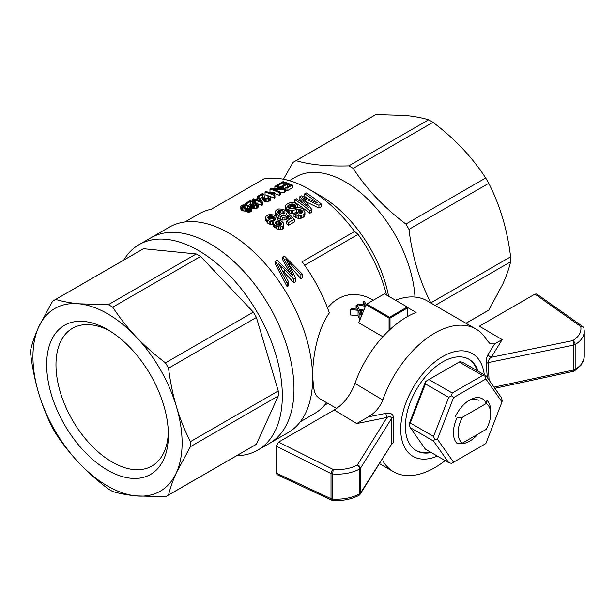 <?xml version="1.0" encoding="UTF-8"?>
<svg xmlns="http://www.w3.org/2000/svg" width="615" height="615" viewBox="0 0 615 615"><rect width="100%" height="100%" fill="white"/><g stroke="black" fill="none" stroke-linecap="round" stroke-linejoin="round"><path stroke-width="0.92" d="M293.985 389.095A118.657 68.511 -120 0 0 242.187 269.678A118.657 68.511 -120 0 0 150.752 237.89A118.657 68.511 60 0 1 269.408 306.401A118.657 68.511 60 0 1 269.408 443.415A118.657 68.511 -120 0 0 293.985 389.095M257.754 450.142L288.051 432.652A118.657 68.511 -120 0 0 312.628 378.333A118.657 68.511 -120 0 0 260.837 258.915A118.657 68.511 -120 0 0 169.394 227.127L139.098 244.616A118.657 68.511 60 0 1 257.754 313.127A118.657 68.511 60 0 1 257.754 450.142A118.657 68.511 60 0 1 236.683 455.692M373.32 300.228L367.67 297.268L361.451 295.269L354.947 294.462L348.398 294.946L343.055 296.376L337.958 298.759L332.8 302.403L327.495 307.846M336.643 408.452L319.27 398.428L316.548 395.852L314.819 392.432L313.596 387.857L312.628 375.634C312.766 356.685 317.332 329.686 329.356 312.889A115.359 66.605 -120 0 0 302.142 261.759L354.578 231.486A115.359 66.605 -120 0 0 309.137 189.274A115.359 66.605 -120 0 0 263.689 179.003L211.245 209.285A115.359 66.605 -120 0 0 199.014 213.836L184.931 221.961M382.853 336.728L358.753 322.814L366.056 304.756L389.072 318.047L389.072 330.378M361.466 316.095L361.082 316.049M359.883 320.015L358.068 315.726L350.442 314.972L350.442 309.506L358.068 310.314L358.068 315.726M300.289 421.775L314.373 413.649A115.359 66.605 -120 0 0 326.596 402.648M283.461 179.234L293.009 162.422A112.929 65.205 60 0 1 294.531 161.491A112.929 65.205 60 0 1 296.084 160.646C309.637 164.712 327.211 166.45 348.82 165.865A112.929 65.205 60 0 1 353.171 168.379C366.717 189.259 384.29 207.816 405.9 224.044A112.929 65.205 60 0 1 408.975 229.372C412.227 256.201 419.507 280.701 430.823 302.872A112.929 65.205 60 0 1 430.823 302.98M414.994 297.06A98.884 57.087 -120 0 0 369.669 201.043A98.884 57.087 -120 0 0 295.815 176.974L289.404 180.679M389.072 318.047L390.01 318.047L390.01 329.509M407.253 307.008L389.541 317.24L366.701 304.048L384.413 293.824L407.722 307.277L407.722 316.441M366.701 304.048L366.056 304.756M389.541 317.24L389.541 317.778M390.01 318.047L407.722 307.815M388.603 296.246A98.884 57.087 -120 0 0 320.784 196.001L309.137 189.274M354.578 231.486L358.076 234.377L304.648 265.226M386.535 295.054A110.416 63.752 -120 0 0 358.076 234.377M365.41 306.362L357.623 304.694A62.622 36.154 120 0 1 358.791 304.041L364.803 305.117L363.265 301.857L363.265 304.825M363.265 301.857A62.622 36.154 120 0 1 364.426 301.381L366.102 304.709M363.542 310.982L361.205 310.667L361.205 316.064M361.205 310.667L359.66 310.467L361.082 313.919A62.622 36.154 120 0 0 359.967 314.757L359.967 319.808M361.082 313.919L361.082 317.048M363.888 310.114L359.275 309.499L357.254 304.909A62.622 36.154 120 0 0 356.085 305.609L356.085 309.114M365.241 306.016L365.241 306.77M350.442 309.506A62.622 36.154 120 0 1 351.611 308.638L357.453 309.268M357.453 308.907L356.085 305.609M359.967 314.757L358.068 310.314M357.623 304.694L357.623 305.74M360.236 310.514L360.236 311.92M465.97 323.267L488.764 310.114L502.732 284.215C506.368 276.104 508.997 268.64 510.604 261.829A112.929 65.205 -120 0 0 510.604 256.809C508.997 243.54 506.368 230.702 502.732 218.302C499.011 205.94 494.352 194.279 488.764 183.308A112.929 65.205 -120 0 0 485.689 177.981C478.985 167.657 471.213 157.786 462.365 148.392C453.44 139.036 443.638 130.342 432.952 122.316A112.929 65.205 -120 0 0 428.601 119.802C421.898 117.796 414.126 116.335 405.285 115.436L375.873 114.582A112.929 65.205 -120 0 0 374.312 115.428L294.531 161.491M435.082 305.432L510.604 261.829M466.009 323.29L487.241 311.036A112.929 65.205 -120 0 0 488.764 310.114M348.82 165.865L428.601 119.802M353.171 168.379L432.952 122.316M296.084 160.646L375.873 114.582M405.9 224.044L485.689 177.981M408.975 229.372L488.764 183.308M430.823 302.872L510.604 256.809M327.833 403.363L324.436 405.331M280.732 225.221L278.241 223.937L276.304 224.198M274.836 220.308L274.021 219.57A115.359 66.605 -120 0 0 273.275 219.055L271.292 218.463L268.609 219.002M251.735 208.37L250.443 209.177L248.083 209.431L241.503 207.34L241.503 210.092L240.834 209.146L240.834 206.379L242.879 204.941L246.384 204.887L251.158 206.74L251.935 207.847L251.735 211.083L250.443 211.891L248.083 212.152L241.503 210.092M242.479 207.832L242.479 210.584M251.935 207.847L251.735 211.083M251.112 208.9L251.112 211.614M250.443 209.177L250.443 211.891M249.698 209.369L249.698 212.083M248.867 209.438L248.867 212.16M248.083 209.431L248.083 212.152M247.207 209.308L247.207 212.029M246.284 209.161L246.284 211.883M245.154 208.854L245.154 211.583M243.894 208.424L243.894 211.16M241.503 207.34L241.011 206.84L241.011 209.607M241.011 206.84L240.834 206.379M250.52 207.624L245.792 205.495L243.371 205.425L242.21 206.094L242.994 207.109L246.876 208.531L249.398 208.731L250.62 208.085L250.52 207.624L250.52 208.185M249.675 206.917L249.675 208.654M247.853 206.14L247.853 208.716M245.792 205.495L245.792 208.185M244.363 205.325L244.363 207.686M243.371 205.425L243.371 207.27M242.594 205.718L242.594 206.825M274.982 195.124L274.375 195.47A118.657 68.511 -120 0 0 265.042 192.041L265.972 191.503A118.657 68.511 -120 0 1 273.221 194.063L273.644 192.464A118.657 68.511 -120 0 1 274.751 192.895L274.982 197.838L274.375 198.184A115.359 66.605 -120 0 0 269.885 196.4M274.751 192.895L274.751 194.778M274.375 195.47L274.375 198.184M265.042 192.041L265.042 194.817A115.359 66.605 -120 0 1 268.786 196.008M321.23 203.949L318.924 205.287L318.924 208.054L321.23 206.717L321.23 203.949A118.657 68.511 -120 0 0 306.301 192.941L304.733 193.848A118.657 68.511 -120 0 1 317.44 203.012L301.304 195.824L299.882 196.646L299.882 199.337L303.61 203.703M318.924 205.287L302.611 197.684L311.759 209.423L309.676 210.63L309.676 213.39A115.359 66.605 -120 0 0 294.739 202.312L294.739 199.614A118.657 68.511 -120 0 1 309.676 210.63M311.759 209.423L311.759 212.183L309.676 213.39M299.882 196.646L308.83 207.732A118.657 68.511 -120 0 0 296.307 198.714L294.739 199.614M304.733 193.848L304.733 196.539A115.359 66.605 -120 0 1 307.369 198.261M305.44 198.845L305.44 201.028M318.924 208.054L306.07 201.82M303.764 198.168L303.764 198.945M285.191 189.228L284.168 189.82L284.168 192.533L285.191 191.942L285.191 189.228A118.657 68.511 -120 0 0 275.858 185.799L274.874 186.368A118.657 68.511 -120 0 1 282.124 188.92L271.054 188.574L269.985 189.189L269.985 191.965A115.359 66.605 -120 0 1 273.368 193.033M274.874 186.368L274.874 188.605M284.168 189.82L272.991 189.266A118.657 68.511 -120 0 1 280.294 192.057L280.294 194.771L279.318 195.332A115.359 66.605 -120 0 0 274.751 193.517M284.168 192.533L280.294 192.264M280.294 192.057L279.318 192.618L279.318 195.332M279.318 192.618A118.657 68.511 -120 0 0 269.985 189.189M256.486 203.719L255.825 203.365L256.932 202.896L257.846 203.45L258.031 204.734L254.841 205.994L251.412 205.072L250.351 201.551L246.669 203.68A118.657 68.511 -120 0 0 245.508 203.319L250.405 200.498A118.657 68.511 -120 0 1 250.812 200.613L251.827 201.482L252.819 204.764L255.709 205.202L256.77 204.534L256.486 203.719L256.486 204.81M255.825 203.365L255.825 205.156M258.208 204.111L258.208 206.825L257.224 208.093L254.841 208.708L251.935 208.147M258.031 204.734L258.031 207.447M257.224 205.379L257.224 208.093M256.101 205.787L256.101 208.5M254.841 205.994L254.841 208.708M253.503 205.902L253.503 208.623M252.327 205.61L252.327 208.339M251.796 205.356L251.796 207.509M251.412 205.072L251.412 206.994M251.112 204.695L251.112 206.709M250.92 204.311L250.92 206.594M250.736 203.765L250.736 206.486L250.351 204.311L248.352 205.464M250.597 202.988L250.597 205.733M250.513 201.981L250.513 204.734M250.459 201.751L250.459 204.511M250.351 201.551L250.351 204.311M246.669 203.68L246.669 204.972M245.508 203.319L245.508 204.818M277.565 219.009L277.15 219.986L280.74 220.516L283.1 222.584L283.723 224.037L283.515 225.336L282.377 226.389L280.586 226.889L278.633 226.843L274.974 225.228L273.567 223.537L273.798 221.923L270.669 221.777L267.756 220.485L267.756 223.184L265.626 220.362L265.964 216.342L269.101 214.527L273.529 214.935L275.605 216.065L277.403 218.018L277.565 219.947M269.109 221.239L269.109 223.952L267.756 223.184M270.669 221.777L270.669 224.49L269.109 223.952M272.176 222L272.176 224.721L270.669 224.49M267.756 220.485L266.195 219.048L266.195 221.754M266.195 219.048L265.626 217.664M283.723 224.037L283.515 228.096L282.377 229.149L278.633 229.595L274.106 227.081L273.567 226.258L273.514 222.699M283.515 225.336L283.515 228.096M282.377 226.389L282.377 229.149M280.586 226.889L280.586 229.656M278.633 226.843L278.633 229.595M276.665 226.166L276.665 228.911M274.974 225.228L274.974 227.965M274.106 224.352L274.106 227.081M273.567 223.537L273.567 226.258M273.514 224.652L272.176 224.721M275.558 218.717L274.021 216.864A118.657 68.511 -120 0 0 273.275 216.357L271.292 215.765L268.663 216.249L267.786 217.787L268.263 218.671L269.247 219.624L272.122 220.7L274.767 220.385L275.558 218.717M281.493 223.768L279.433 221.523L277.088 221.131L275.528 222.03L275.689 223.56L277.542 225.021L280.817 225.19L281.493 223.768M274.021 216.864L274.021 219.57M274.982 217.733L274.982 220.147M273.275 216.357L273.275 219.055M272.314 215.98L272.314 218.686M271.292 215.765L271.292 218.463M270.3 215.765L270.3 218.456M269.432 215.927L269.432 218.625M268.663 216.249L268.663 218.948M267.956 216.887L267.956 218.102M281.193 222.907L281.193 224.813M280.44 222.207L280.44 224.944M279.433 221.523L279.433 224.252M278.241 221.208L278.241 223.937M277.088 221.131L277.088 223.852M276.181 221.531L276.181 224.068M275.528 222.03L275.528 223.137M286.09 213.244L287.858 212.582L294.27 219.255L288.458 222.615A118.657 68.511 -120 0 0 286.598 221.077L291.372 218.317L288.074 214.912L286.767 216.911L282.762 217.364L278.211 215.511L275.658 212.559L275.605 210.883L277.027 209.615L278.795 208.931L282.869 209.2L284.93 210.215L283.623 211.206L280.648 210.13L278.51 210.568L277.573 212.252L278.164 213.305L282.692 215.927L285.483 215.542L286.29 214.466L286.09 213.244L286.09 214.881M286.598 221.077L286.598 223.829A115.359 66.605 -120 0 1 288.458 225.374L288.458 222.615M288.074 214.912L288.074 217.641L286.767 219.647L282.762 220.085L280.363 219.378L278.211 218.217L275.658 215.258L275.605 210.883M289.688 219.294L288.074 217.641M287.682 216.011L287.682 218.74M286.767 216.911L286.767 219.647M284.976 217.449L284.976 220.178M282.762 217.364L282.762 220.085M280.363 216.665L280.363 219.378M278.211 215.511L278.211 218.217M276.558 213.997L276.558 216.695M275.658 212.559L275.658 215.258M284.93 210.215L284.93 212.921L283.623 213.905L280.648 212.828L278.311 213.436M283.623 211.206L283.623 213.905M282.101 210.445L282.101 213.151M280.648 210.13L280.648 212.828M279.425 210.153L279.425 212.852M278.51 210.568L278.51 213.267M277.726 211.245L277.726 212.521M294.27 219.255L294.27 222.015L288.458 225.374M287.005 190.896L292.371 187.798L292.371 185.084L287.005 188.182L287.005 190.896A115.359 66.605 -120 0 0 285.906 190.427L285.906 187.713A118.657 68.511 -120 0 1 287.005 188.182M283.338 185.376A115.359 66.605 -120 0 0 283.154 185.323L283.154 182.563A118.657 68.511 -120 0 1 286.344 183.639L282.247 186.007L282.247 188.013M283.154 182.563L278.587 185.2L278.587 186.676M283.154 185.323L279.979 187.16M278.587 185.2A118.657 68.511 -120 0 0 277.488 184.861L277.488 186.307M292.371 185.084A118.657 68.511 -120 0 0 283.031 181.656L277.488 184.861M287.489 186.799A115.359 66.605 -120 0 0 287.451 186.783L287.451 184.046A118.657 68.511 -120 0 1 290.288 185.184L285.906 187.713M287.451 184.046L283.346 186.414L283.346 188.451M287.451 186.783L284.045 188.744M283.346 186.414A118.657 68.511 -120 0 0 282.247 186.007M265.618 198.906L263.235 197.699L262.474 194.555L258.792 196.677A118.657 68.511 -120 0 0 257.631 196.323L262.528 193.494A118.657 68.511 -120 0 1 262.928 193.617L263.95 194.486L264.527 197.338L265.496 198.122L268.463 197.953L268.963 197.146L267.948 196.37L269.055 195.901L269.97 196.454L270.146 197.738L268.225 198.791L265.618 198.906L265.618 201.628L263.235 200.429L262.474 197.315L260.291 198.568M266.956 198.999L266.956 201.712L265.618 201.628M268.609 196.723L268.609 197.815M267.948 196.37L267.948 198.161M270.323 197.115L270.146 200.452L266.956 201.712M270.146 197.738L270.146 200.452M269.339 198.384L269.339 201.09M268.225 198.791L268.225 201.505M264.45 198.614L264.45 201.336M263.912 198.361L263.912 201.09M263.535 198.076L263.535 200.805M263.235 197.699L263.235 200.429M263.036 197.315L263.036 200.052M262.859 196.769L262.859 199.514M262.72 195.985L262.72 198.737M262.636 194.978L262.636 197.738M262.574 194.755L262.574 197.515M262.474 194.555L262.474 197.315M258.792 196.677L258.792 197.623M257.631 196.323L257.631 198.291M253.634 200.598L254.656 200.006A118.657 68.511 -120 0 0 252.458 199.306L253.388 198.768A118.657 68.511 -120 0 1 255.594 199.468L258.854 197.584A118.657 68.511 -120 0 1 259.899 197.938L262.482 202.281L261.729 202.712A118.657 68.511 -120 0 0 255.702 200.359L255.702 203.104L254.679 203.696A115.359 66.605 -120 0 0 253.634 203.35L253.634 200.598A118.657 68.511 -120 0 1 254.679 200.951L254.679 203.696M261.729 202.712L261.729 205.425A115.359 66.605 -120 0 0 258.131 203.98M256.109 203.242A115.359 66.605 -120 0 0 255.702 203.104M252.458 199.306L252.458 202.081A115.359 66.605 -120 0 1 253.634 202.435M262.482 202.281L262.482 204.995L261.729 205.425M255.702 200.359L254.679 200.951M260.752 201.374L259.015 198.445L256.632 199.821A118.657 68.511 -120 0 1 260.752 201.374M259.015 198.445L259.015 200.69M288.181 205.325L287.674 207.117L289.235 208.554L291.987 208.869L299.428 207.493L303.018 209.039L304.94 212.044L304.694 213.105L303.018 214.866L298.506 215.627L294.016 213.859L295.484 212.882L298.421 213.989L301.181 213.436L302.526 211.621L300.727 209.477L298.498 209.269L291.287 210.599L287.128 209.177L285.245 206.34L286.16 204.564L290.488 202.52L293.962 202.673L297.345 204.226L295.869 205.195L292.379 203.934L290.142 204.311L288.181 205.325L288.181 207.793M289.004 204.849L289.004 207.547L288.327 207.939M297.345 204.226L297.345 206.932L295.869 207.901L292.379 206.64L289.004 207.547M295.869 205.195L295.869 207.901M294.608 204.511L294.608 207.217M293.47 204.111L293.47 206.817M292.379 203.934L292.379 206.64M291.241 204.019L291.241 206.717M290.142 204.311L290.142 207.009M287.72 205.94L287.72 207.178M304.94 212.044L304.94 214.804L304.025 216.788L300.143 218.494L296.999 218.079L294.016 216.595L294.016 213.859M304.694 213.105L304.694 215.865M304.025 214.02L304.025 216.788M303.018 214.866L303.018 217.633M301.634 215.396L301.634 218.164M300.143 215.734L300.143 218.494M298.506 215.627L298.506 218.387M296.999 215.327L296.999 218.079M295.438 214.689L295.438 217.426M302.226 210.768L302.226 212.575M301.542 210.015L301.542 212.752L298.498 211.998L292.925 213.351L289.78 213.097L286.167 211.037L285.245 209.039L285.245 206.34M300.727 209.477L300.727 212.213M299.797 209.261L299.797 211.99M298.498 209.269L298.498 211.998M296.468 209.823L296.468 212.544M292.925 210.63L292.925 213.351M291.287 210.599L291.287 213.32M289.78 210.384L289.78 213.097M288.389 209.869L288.389 212.582M287.128 209.177L287.128 211.883M286.167 208.331L286.167 211.037M285.498 207.332L285.498 210.03M302.465 274.229L300.896 275.128L300.896 278.657L302.465 277.749L302.465 274.229L284.399 256.04L282.831 256.947L282.831 259.984L289.311 271.815M300.896 275.128L285.691 258.907L295.754 278.103L293.816 279.218L278.311 263.166L288.743 282.147L287.105 283.092L275.451 261.206L277.088 260.26L293.001 275.828L292.21 274.205L292.21 274.844M292.21 274.205L291.618 273.052L291.618 274.221M291.618 273.052L282.831 256.947M289.188 262.298L289.188 265.088M300.896 278.657L289.634 265.926M287.474 260.56L287.474 261.959M295.754 278.103L295.754 281.624L293.816 282.746L282.846 270.892M293.816 279.218L293.816 282.746M284.491 269.37L284.491 272.599M281.186 266.057L281.186 267.956M288.743 282.147L288.743 285.675L287.105 286.621L275.451 264.25L275.451 261.206M287.105 283.092L287.105 286.621M123.753 260.091A118.657 68.511 60 0 1 139.098 244.616M167.042 495.905L254.894 445.183A112.929 65.205 -120 0 0 256.409 444.261L278.249 395.975A112.929 65.205 -120 0 0 278.249 390.956L256.409 317.455A112.929 65.205 -120 0 0 253.334 312.128L200.598 256.463A112.929 65.205 -120 0 0 196.254 253.949L143.518 248.729A112.929 65.205 -120 0 0 141.957 249.575L54.112 300.297A112.929 65.205 60 0 1 55.665 299.444C62.369 301.458 70.148 302.911 78.989 303.818A105.472 60.893 -120 0 0 38.63 327.118A105.472 60.893 -120 0 0 38.63 393.031A105.472 60.893 -120 0 0 78.989 462.941A105.472 60.893 -120 0 0 136.069 495.898A105.472 60.893 -120 0 0 176.436 472.597A105.472 60.893 -120 0 0 176.436 406.684A105.472 60.893 -120 0 0 136.069 336.774A105.472 60.893 -120 0 0 78.989 303.818L108.401 304.671A112.929 65.205 60 0 1 112.753 307.185C119.456 317.509 127.228 327.372 136.069 336.774C144.994 346.13 154.796 354.817 165.481 362.85A112.929 65.205 60 0 1 168.556 368.177C170.171 381.446 172.792 394.276 176.436 406.684C180.157 419.046 184.808 430.708 190.404 441.678A112.929 65.205 60 0 1 190.404 446.698L176.436 472.597C172.792 480.707 170.171 488.172 168.556 494.983A112.929 65.205 60 0 1 167.042 495.905A112.929 65.205 60 0 1 165.481 496.751L136.069 495.898C127.228 494.998 119.456 493.545 112.753 491.531A112.929 65.205 60 0 1 108.401 489.017C97.716 480.991 87.914 472.297 78.989 462.941C70.148 453.547 62.369 443.684 55.665 433.352A112.929 65.205 60 0 1 52.59 428.025C47.001 417.055 42.343 405.393 38.63 393.031C34.986 380.631 32.357 367.793 30.75 354.524A112.929 65.205 60 0 1 30.75 349.505C32.357 342.693 34.986 335.229 38.63 327.118L52.59 301.219A112.929 65.205 60 0 1 54.112 300.297M109.908 331.001A79.489 45.894 -120 0 0 72.447 328.325A79.489 45.894 -120 0 0 72.447 420.114A79.489 45.894 -120 0 0 151.936 466.009A79.489 45.894 -120 0 0 168.356 432.23M278.249 395.975L190.404 446.698M278.249 390.956L190.404 441.678M163.767 405.431A86.085 49.7 -120 0 0 107.533 329.571A86.085 49.7 -120 0 0 46.663 364.718A86.085 49.7 -120 0 0 107.533 470.144A86.085 49.7 -120 0 0 168.402 435.005A86.085 49.7 -120 0 0 163.767 405.431M256.409 444.261L168.556 494.983M143.518 248.729L55.665 299.444M200.598 256.463L112.753 307.185M196.254 253.949L108.401 304.671M253.334 312.128L165.481 362.85M256.409 317.455L168.556 368.177M486.25 403.502L486.949 400.38A26.368 15.221 -60 0 1 490.693 411.158L490.693 413.857A23.07 13.322 -60 0 1 486.25 429.332L462.503 443.046L457.145 443.469A26.368 15.221 -60 0 1 457.145 417.585L462.503 417.208L486.25 403.502A23.07 13.322 -60 0 1 490.693 413.857M462.503 443.046A23.07 13.322 -60 0 1 462.503 417.208M437.357 456.099A59.332 34.256 -60 0 1 400.765 427.118A59.332 34.256 -60 0 1 440.901 357.599A59.332 34.256 -60 0 1 484.289 374.796M431.23 452.563A52.736 30.45 -60 0 1 416.309 450.641A52.736 30.45 -60 0 1 416.309 389.749A52.736 30.45 -60 0 1 469.045 359.298A52.736 30.45 -60 0 1 478.17 371.26M487.211 376.449L486.265 364.003C486.035 360.067 486.688 356.831 488.241 354.302L494.621 343.923L490.216 343.854L486.734 339.987A82.402 47.578 -60 0 0 475.956 329.033L427.01 300.781A82.402 47.578 -60 0 0 395.476 300.212M385.959 413.357C390.271 412.496 392.824 413.872 393.6 417.5A3.298 1.561 -177.1 0 0 391.609 418.361C390.832 416.447 389.31 416.147 387.043 417.454A3.298 0.93 78.4 0 1 385.959 413.357L368.262 416.878C375.135 412.819 379.97 407.199 382.776 400.004A82.402 47.578 -60 0 1 475.956 329.033M393.6 417.5L393.6 442.769A3.298 2.214 176.6 0 0 391.609 444.168L360.113 494.268A3.298 2.545 -147.5 0 0 360.428 493.145L391.609 444.168L391.609 418.361L360.428 468.307A3.298 2.514 -148 0 0 357.369 464.986A3.298 1.86 61.2 0 1 359.606 469.03C351.964 473.043 343.001 474.695 332.723 473.988L333.169 469.43C342.424 470.075 350.496 468.599 357.369 464.986L387.043 417.454L356.715 423.574L368.262 416.878M445.152 460.597A82.402 47.578 -60 0 1 393.554 471.759A82.402 47.578 -60 0 1 382.776 460.812M382.776 400.004L354.97 383.406A82.402 47.578 -60 0 1 416.109 312.451L407.722 307.608M278.61 442.108L333.169 469.43A3.298 1.699 116.6 0 0 331.016 473.558L276.273 446.144L278.61 442.108L334.237 409.99C343.524 404.224 350.435 395.36 354.97 383.406M331.739 500.218L277.034 474.611L276.273 473.066L331.016 498.688A3.298 1.76 115.1 0 0 331.739 500.218A3.298 3.298 0 0 0 332.93 500.525L332.723 499.119C343.001 499.649 351.964 497.896 359.606 493.876A3.298 1.853 61.2 0 1 358.922 495.382A3.298 3.298 0 0 0 360.113 494.268M276.273 446.144L276.273 473.066M359.667 493.837A3.298 1.907 180 0 1 359.606 493.876L359.606 469.03A3.298 1.907 0 0 0 359.667 468.999A3.298 1.907 0 0 0 360.428 468.307L360.428 493.145A3.298 1.907 180 0 1 359.667 493.837M494.621 343.923L502.178 339.595L479.339 326.211L534.965 294.101L536.711 293.985L582.62 326.473A3.298 2.03 125.3 0 0 580.752 326.488A3.298 2.645 -12.2 0 1 583.942 328.464A3.298 3.298 0 0 0 582.62 326.473M584.096 358.23L580.99 365.249L574.471 370.937A3.298 1.953 -121.2 0 0 575.148 369.43C581.083 365.733 584.119 361.389 584.25 356.416L584.25 356.323M584.212 330.432L584.25 331.354C584.119 336.466 581.083 340.879 575.148 344.592A3.298 1.945 -121.2 0 0 572.796 340.61C579.069 336.628 581.721 331.923 580.752 326.488L534.965 294.101M502.178 339.595L491.277 357.277L572.796 340.61A3.298 0.93 78.4 0 1 573.887 345.069A3.298 1.907 -0 0 0 575.094 344.623A3.298 1.907 -0 0 0 575.148 344.592L575.148 369.43A3.298 1.907 180 0 1 575.094 369.461A3.298 1.907 180 0 1 573.887 369.907A3.298 0.907 77.8 0 1 573.457 371.337A3.298 3.298 0 0 0 574.471 370.937M488.241 354.302A3.298 2.514 32 0 0 491.277 357.277C489.386 358.368 488.372 360.136 488.225 362.581A3.298 2.006 -8.9 0 0 486.265 364.003M430.3 452.025A52.736 30.45 -60 0 1 415.848 450.365M468.576 359.037A52.736 30.45 -60 0 1 477.24 370.722M459.244 362.043L428.916 379.547L452.225 393L482.544 375.496L459.244 362.043L459.982 361.612L462.734 362.35L486.042 375.811L501.21 397.382L502.217 400.288L502.009 401.933L485.865 378.963L453.57 397.605L437.419 439.225L453.57 462.196L485.865 443.553L502.009 401.933M448.727 462.665L433.567 441.093L410.259 427.633L425.419 449.204L448.727 462.665L451.487 463.402L453.57 462.196M433.567 436.427L448.727 397.352L425.419 383.898L410.259 422.974L433.567 436.427L434.574 439.341L437.419 439.225M477.87 434.175A25.207 14.552 -60 0 1 460.804 443.546A25.207 14.552 -60 0 1 459.374 443.315M455.415 416.555A25.207 14.552 -60 0 1 469.714 400.004A25.207 14.552 -60 0 1 486.273 403.409M410.259 427.633L409.252 424.719L409.452 423.082L425.603 381.461L428.916 379.547M468.507 400.742A21.909 12.646 -60 0 1 478.339 400.265M485.865 378.963L485.304 376.234L486.042 375.811M453.57 397.605L451.487 395.76L452.225 393M482.544 375.496L485.304 376.234M448.727 397.352L451.487 395.76M433.567 441.093L434.574 439.341M425.419 383.898L426.157 381.139M409.252 424.719L410.259 422.974M357.361 308.676L357.361 309.253M364.541 304.571L364.541 305.055M250.543 202.327L250.543 205.079M262.667 195.332L262.667 198.084M334.237 409.99L356.715 423.574M331.016 473.558L331.016 498.688A3.298 1.907 180 0 0 332.723 499.119L332.723 473.988A3.298 1.907 0 0 1 331.016 473.558M489.063 380.108L488.225 362.581L573.887 345.069L573.887 369.907L494.014 387.143M393.554 471.759L379.578 463.687M358.922 495.382C351.419 499.303 342.747 501.017 332.93 500.525M584.25 331.354L584.25 356.416M583.942 328.464L584.235 331.254M494.829 388.311L573.457 371.337"/></g></svg>
